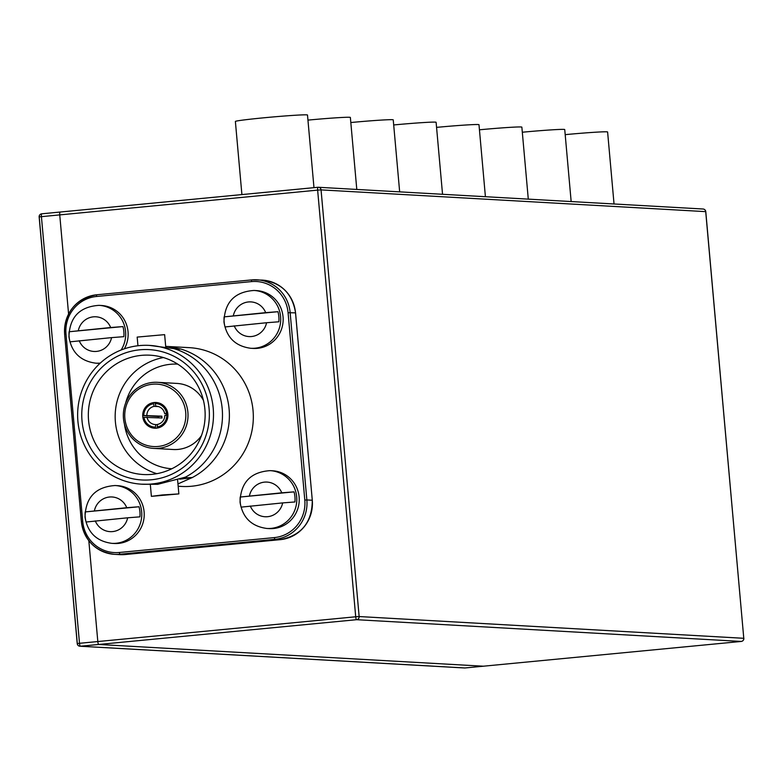 <?xml version="1.0" encoding="UTF-8"?>
<svg xmlns="http://www.w3.org/2000/svg" width="783" height="783" viewBox="0 0 783 783"><rect width="100%" height="100%" fill="white"/><g stroke="black" fill="none" stroke-linecap="round" stroke-linejoin="round"><path stroke-width="1.17" d="M241.908 194.585L235.38 121.453A36.194 1.135 -5.1 0 1 263.783 117.802A36.194 1.135 -5.1 0 1 307.494 115.023L313.973 187.666M307.944 120.112A36.194 1.135 -5.1 0 1 350.363 117.45L356.794 189.437M60.056 212.046L41.773 213.808A2.897 0.607 84.5 0 0 41.753 213.808A2.897 0.607 84.5 0 0 41.421 216.656L39.15 216.95L77.223 643.597L79.504 643.303A2.897 0.607 84.5 0 0 80.365 646.229A2.897 2.829 93.2 0 1 79.944 646.229L464.593 667.977A2.897 2.829 93.2 0 0 465.014 667.968A2.897 0.607 84.5 0 0 465.033 667.968L483.356 666.206A2.897 0.607 -95.5 0 1 483.336 666.206A2.897 0.607 -95.5 0 1 483.356 666.206L98.687 644.468A2.897 0.607 -95.5 0 1 97.816 641.551L88.822 540.701L97.816 641.551A2.897 0.607 84.5 0 0 98.687 644.468L80.365 646.229L465.014 667.968L483.336 666.206A2.897 0.607 84.5 0 0 483.356 666.206L98.687 644.468L356.578 619.696A2.897 2.829 -86.8 0 0 359.143 616.544L743.781 638.292L705.708 211.635L321.059 189.887L359.143 616.544L355.707 616.779L317.634 190.122L59.743 214.894A2.897 0.607 -95.5 0 1 60.076 212.046A2.897 0.607 84.5 0 0 60.076 212.046A2.897 0.607 84.5 0 0 59.743 214.894L41.421 216.656L79.504 643.303L355.707 616.779A2.897 0.607 84.5 0 0 356.578 619.696L741.227 641.443A2.897 0.607 84.5 0 0 741.247 641.443A2.897 0.607 84.5 0 0 741.266 641.434A2.897 2.897 0 0 0 743.85 638.302L743.791 638.331M68.581 313.973L59.743 214.894L68.581 313.973M350.813 122.53A36.194 1.135 -5.1 0 1 393.242 119.868L399.663 191.864M393.692 124.957A36.194 1.135 -5.1 0 1 436.111 122.295L442.542 194.292M436.571 127.375A36.194 1.135 -5.1 0 1 478.99 124.722L485.411 196.709M479.441 129.802A36.194 1.135 -5.1 0 1 521.86 127.14L528.29 199.136M522.32 132.229A36.194 1.135 -5.1 0 1 564.739 129.567L571.159 201.554M565.189 134.647A36.194 1.135 -5.1 0 1 607.608 131.984L614.038 203.981M77.292 643.577L39.219 216.96A2.897 2.829 93.2 0 1 41.734 213.808L60.076 212.046A2.897 0.607 -95.5 0 1 60.095 212.046L317.947 187.284A2.897 0.607 -95.5 0 1 317.986 187.274A2.897 2.829 -86.8 0 1 318.407 187.274L703.056 209.012A2.897 2.829 -86.8 0 1 705.708 211.635L705.708 211.674M124.35 348.826A28.961 28.296 -86.8 0 0 128.03 331.698A28.961 28.296 -86.8 0 0 101.477 305.497L99.03 305.35C79.572 306.682 69.54 317.203 68.953 336.915C71.478 352.36 80.414 361.11 95.761 363.175A28.961 28.296 -86.8 0 0 100.341 363.058M79.22 340.722A17.373 16.981 -86.8 0 0 111.568 337.62L70.01 341.838A28.11 27.474 93.2 0 1 69.119 336.837A28.11 27.474 93.2 0 1 69.11 331.757L110.667 327.529A17.373 16.981 -86.8 0 0 78.32 330.632M111.568 337.62L123.841 336.67A28.11 27.474 93.2 0 0 123.841 331.581A28.11 27.474 93.2 0 0 122.941 326.58L110.667 327.529M95.761 363.175L98.208 363.312A28.961 28.296 -86.8 0 0 100.009 363.361M122.941 326.58L69.11 331.757M250.775 348.288L253.222 348.425A28.961 28.296 -86.8 0 0 283.045 316.812A28.961 28.296 -86.8 0 0 256.491 290.601L254.044 290.464C234.587 291.795 224.555 302.316 223.967 322.028C226.493 337.473 235.429 346.223 250.775 348.288A28.961 28.296 -86.8 0 0 280.598 316.675A28.961 28.296 -86.8 0 0 254.044 290.464M234.234 325.836A17.373 16.981 -86.8 0 0 266.582 322.733L225.024 326.951A28.11 27.474 93.2 0 1 224.134 321.95A28.11 27.474 93.2 0 1 224.124 316.87L265.682 312.642A17.373 16.981 -86.8 0 0 233.334 315.745M266.582 322.733L278.856 321.784A28.11 27.474 93.2 0 0 278.856 316.694A28.11 27.474 93.2 0 0 277.955 311.693L265.682 312.642M277.955 311.693L224.124 316.87M111.842 543.353L114.289 543.49A28.961 28.296 -86.8 0 0 144.111 511.876A28.961 28.296 -86.8 0 0 117.558 485.666L115.111 485.529C95.653 486.86 85.621 497.381 85.024 517.093C87.559 532.528 96.495 541.288 111.842 543.353A28.961 28.296 -86.8 0 0 141.664 511.73A28.961 28.296 -86.8 0 0 115.111 485.529M95.301 520.901A17.373 16.981 -86.8 0 0 127.649 517.798L86.091 522.016A28.11 27.474 93.2 0 1 85.2 517.015A28.11 27.474 93.2 0 1 85.19 511.925L126.748 507.707A17.373 16.981 -86.8 0 0 94.4 510.81M127.649 517.798L139.922 516.849A28.11 27.474 93.2 0 0 139.922 511.759A28.11 27.474 93.2 0 0 139.022 506.758L126.748 507.707M139.022 506.758L85.19 511.925M266.856 528.466L269.303 528.603A28.961 28.296 -86.8 0 0 299.126 496.98A28.961 28.296 -86.8 0 0 272.572 470.779L270.125 470.642C250.668 471.973 240.635 482.494 240.048 502.206C242.573 517.641 251.509 526.391 266.856 528.466A28.961 28.296 -86.8 0 0 296.679 496.843A28.961 28.296 -86.8 0 0 270.125 470.642M250.315 506.014A17.373 16.981 -86.8 0 0 282.663 502.901L241.105 507.13A28.11 27.474 93.2 0 1 240.215 502.128A28.11 27.474 93.2 0 1 240.205 497.039L281.763 492.82A17.373 16.981 -86.8 0 0 249.415 495.923M282.663 502.901L294.937 501.962A28.11 27.474 93.2 0 0 294.937 496.872A28.11 27.474 93.2 0 0 294.036 491.871L281.763 492.82M294.036 491.871L240.205 497.039M158.068 446.467A31.261 30.547 93.2 0 1 124.859 418.269A31.261 30.547 93.2 0 1 152.509 384.228A31.261 30.547 93.2 0 1 185.718 412.426A31.261 30.547 93.2 0 1 158.068 446.467M158.616 448.316A33.101 32.348 93.2 0 1 153.811 448.414A33.101 32.348 93.2 0 1 123.46 418.465A33.101 32.348 93.2 0 1 152.734 382.417A33.101 32.348 93.2 0 1 157.549 382.319A33.101 32.348 93.2 0 1 188.018 414.736A33.101 32.348 93.2 0 1 158.616 448.316M153.811 448.414L173.258 449.511A33.101 32.348 -86.8 0 0 178.064 449.413A33.101 32.348 -86.8 0 0 201.437 435.642M203.433 400.377A33.101 32.348 -86.8 0 0 176.987 383.425L157.549 382.319M156.434 428.164A12.871 12.577 93.2 0 1 142.712 415.597A12.871 12.577 93.2 0 1 156.013 402.491A12.871 12.577 93.2 0 1 156.434 428.164M176.018 349.306L180.834 349.032A69.501 67.925 93.2 0 1 229.116 409.196A69.501 67.925 93.2 0 1 192.305 477.532L182.302 477.973M192.305 477.532L177.966 483.914M165.683 346.37L189.32 347.652A69.501 67.925 93.2 0 1 253.32 415.714A69.501 67.925 93.2 0 1 191.571 486.243A69.501 67.925 93.2 0 1 181.47 486.439L178.172 486.253M168.091 346.458L180.834 349.032M141.645 484.188L157.657 484.325L185.405 477.15A69.501 67.925 -86.8 0 0 222.206 408.804A69.501 67.925 -86.8 0 0 173.934 348.641L149.484 345.401A69.501 67.925 93.2 0 1 213.485 413.463A69.501 67.925 93.2 0 1 151.745 483.992A69.501 67.925 93.2 0 1 141.645 484.188A69.501 67.925 93.2 0 1 77.644 416.135A69.501 67.925 93.2 0 1 139.394 345.597A69.501 67.925 93.2 0 1 149.484 345.401M179.747 479.157A30.889 0.969 174.9 0 0 192.452 477.542M165.742 346.928L164.636 334.644L137.172 337.091L137.945 345.753M151.364 479.783A65.273 63.795 -86.8 0 0 209.1 408.697A65.273 63.795 -86.8 0 0 139.766 349.815A65.273 63.795 -86.8 0 0 82.029 420.902A65.273 63.795 -86.8 0 0 151.364 479.783M162.198 494.964L178.857 493.907L151.383 496.353L162.198 494.964M141.42 355.365A59.762 58.402 -86.8 0 0 88.332 416.008A59.762 58.402 -86.8 0 0 143.358 474.527A59.762 58.402 -86.8 0 0 152.039 474.351A59.762 58.402 -86.8 0 0 205.136 413.718A59.762 58.402 -86.8 0 0 150.101 355.198A59.762 58.402 -86.8 0 0 141.42 355.365M163.432 357.557A59.762 58.402 -86.8 0 0 115.258 413.081A59.762 58.402 -86.8 0 0 156.864 473.686M177.721 364.124A52.402 51.218 -86.8 0 0 170.469 364.291A52.402 51.218 -86.8 0 0 125.574 403.333M124.409 423.926A52.402 51.218 -86.8 0 0 171.8 468.763M155.533 428.213A12.871 12.577 93.2 0 1 142.878 417.456L143.955 417.359A11.765 11.5 -86.8 0 0 155.435 427.107L155.533 428.213M158.352 417.789A12.871 12.577 93.2 0 1 158.264 416.507L142.712 415.626A12.871 12.577 93.2 0 1 153.253 402.648L155.063 402.756M167.865 415.059A12.871 12.577 93.2 0 1 157.324 428.037L157.226 426.941A11.765 11.5 -86.8 0 0 166.789 415.166L167.865 415.059M155.044 402.482A12.871 12.577 93.2 0 1 167.699 413.228L166.622 413.336A11.765 11.5 -86.8 0 0 155.142 403.578L155.044 402.482M158.548 406.602L154.124 406.357L153.253 402.648M153.351 403.754A11.765 11.5 -86.8 0 0 143.788 415.528L142.712 415.626M143.788 415.528L161.856 416.164L158.264 416.507M161.856 416.164A9.19 8.985 -86.8 0 0 162.022 417.995L143.955 417.359M155.435 427.107L155.748 424.572L157.51 424.67M166.789 415.166L164.822 415.44A9.19 8.985 -86.8 0 1 157.54 424.396L157.226 426.941M167.777 413.786L164.655 413.61L166.622 413.336M155.142 403.578L155.915 406.181L156.786 406.23M154.124 406.357A9.19 8.985 -86.8 0 0 146.852 415.313M155.748 424.572A9.19 8.985 93.2 0 1 147.008 417.143M166.554 413.718A9.19 8.985 -86.8 0 0 166.221 415.244M155.915 406.181A9.19 8.985 93.2 0 1 164.655 413.61M465.033 667.968A2.897 0.607 84.5 0 0 465.053 667.968A2.897 2.897 0 0 1 464.593 667.977A2.897 2.829 93.2 0 1 464.172 667.919M41.753 213.808A2.897 2.897 0 0 0 39.15 216.95L39.219 216.96M77.223 643.597L77.292 643.616A2.897 2.829 93.2 0 0 79.944 646.229A2.897 2.897 0 0 1 77.223 643.597M741.247 641.443L483.356 666.206L741.227 641.443A2.897 2.829 -86.8 0 0 743.781 638.292L705.777 211.645A2.897 2.897 0 0 0 703.056 209.012M321.059 189.887A2.897 2.829 -86.8 0 0 318.407 187.274A2.897 2.897 0 0 0 317.967 187.274A2.897 0.607 -95.5 0 0 317.634 190.122L321.059 189.887M121.101 350.021A28.961 28.296 -86.8 0 0 125.583 331.561A28.961 28.296 -86.8 0 0 99.03 305.35M125.231 554.54L119.965 554.648A36.194 35.372 -86.8 0 0 125.221 554.54L280.255 539.653C301.465 535.484 312.143 522.339 312.29 500.249L295.524 312.857A36.194 35.372 -86.8 0 0 262.344 280.099C281.312 282.634 292.382 293.556 295.563 312.867L312.29 500.249A36.194 35.372 -86.8 0 1 280.236 539.653L274.843 539.35L119.828 554.237L125.221 554.54L280.245 539.653M82.704 521.4A34.462 33.679 -86.8 0 0 119.31 552.485L119.828 554.237A36.194 35.372 93.2 0 1 114.572 554.344A36.194 35.372 93.2 0 1 81.383 521.586L64.666 334.204A36.194 35.372 93.2 0 1 96.652 294.79L96.466 296.493A34.462 33.679 -86.8 0 0 65.987 334.018L82.704 521.4L81.383 521.586M119.965 554.648L114.572 554.344C95.604 551.809 84.525 540.887 81.344 521.576L64.627 334.194C64.774 312.094 75.452 298.959 96.661 294.79L251.666 279.903A36.194 35.372 93.2 0 1 256.951 279.795A36.194 35.372 93.2 0 1 290.141 312.554L306.858 499.936L312.251 500.239M295.524 312.857L288.075 312.691A34.462 33.679 -86.8 0 0 251.48 281.606L96.466 296.493M304.802 500.073L306.858 499.936A36.194 35.372 93.2 0 1 274.843 539.35L274.324 537.598A34.462 33.679 -86.8 0 0 304.802 500.073L288.075 312.691M119.31 552.485L274.324 537.598M64.627 334.194L65.987 334.018M96.661 294.79L251.676 279.903L251.48 281.606M60.076 212.046L317.967 187.274M177.604 479.891L178.857 493.907M150.336 484.628L151.383 496.353M262.344 280.099L251.676 279.903"/></g></svg>
